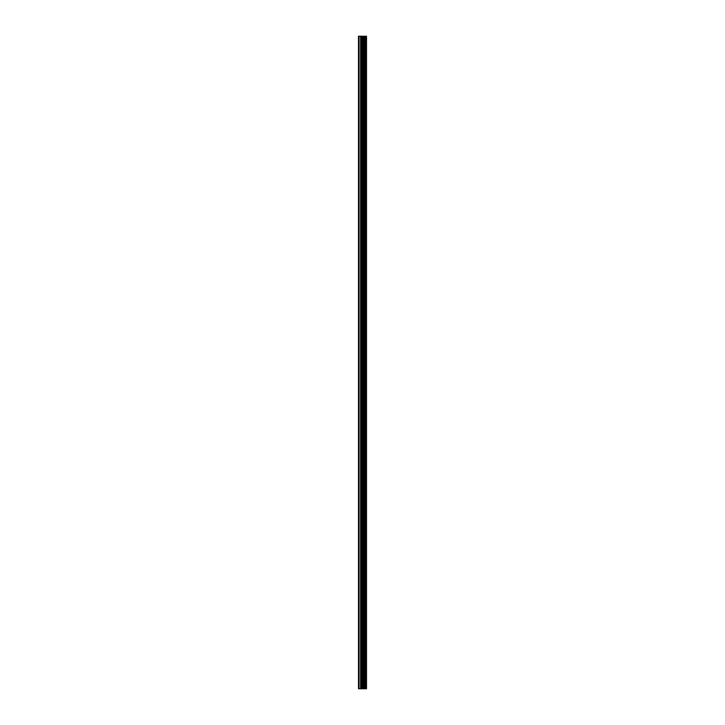 <?xml version="1.0" encoding="UTF-8"?>
<svg xmlns="http://www.w3.org/2000/svg" width="725" height="725" viewBox="0 0 725 725"><rect width="100%" height="100%" fill="white"/><g stroke="black" fill="none" stroke-linecap="round" stroke-linejoin="round"><path stroke-width="1.09" d="M365.409 36.25L365.472 688.75L365.472 36.25L366.197 36.25L366.197 688.75L366.506 36.25L366.506 688.75L365.409 688.75L365.409 36.25L358.494 36.25L358.494 688.75L359.047 688.75L359.047 36.25M359.047 688.75L365.409 688.75M363.868 688.75L363.868 36.25M363.796 688.75L363.796 36.25M365.282 688.75L365.282 36.25M364.766 688.75L364.766 36.25M364.639 688.75L364.639 36.25M364.584 688.75L364.584 36.25M364.539 688.75L364.539 36.25M363.524 688.75L363.524 36.25M363.27 688.75L363.27 36.25M362.237 688.75L362.237 36.25M361.983 688.75L361.983 36.25M360.878 688.75L360.878 36.25M360.624 688.75L360.624 36.25"/></g></svg>
